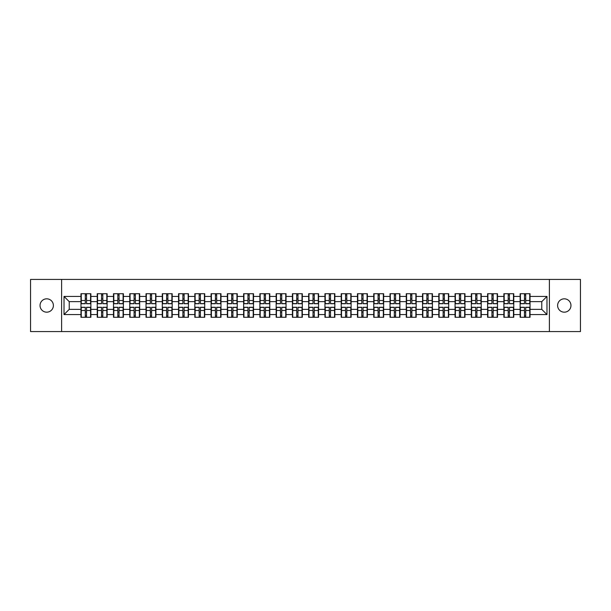 <?xml version="1.0" encoding="UTF-8"?>
<svg xmlns="http://www.w3.org/2000/svg" width="611" height="611" viewBox="0 0 611 611"><rect width="100%" height="100%" fill="white"/><g stroke="black" fill="none" stroke-linecap="round" stroke-linejoin="round"><path stroke-width="0.92" d="M564.289 312.175A6.675 6.675 0 0 1 557.614 305.5A6.675 6.675 0 0 1 564.289 298.825A6.675 6.675 0 0 1 570.964 305.5A6.675 6.675 0 0 1 564.289 312.175M46.711 312.175A6.675 6.675 0 0 1 40.036 305.5A6.675 6.675 0 0 1 46.711 298.825A6.675 6.675 0 0 1 53.386 305.5A6.675 6.675 0 0 1 46.711 312.175M549.381 331.567L580.45 331.567L580.45 279.433L549.381 279.433L549.381 331.567L61.619 331.567L61.619 279.433L30.55 279.433L30.55 331.567L61.619 331.567M549.381 279.433L61.619 279.433M541.766 309.357L541.766 301.643L530.035 301.643L530.035 309.357L541.766 309.357L546.982 314.573L546.982 296.427L530.035 296.427L530.035 293.715L520.129 293.715L520.129 301.643L513.775 301.643L513.775 309.357L520.129 309.357L520.129 301.643M546.982 314.573L530.035 314.573L530.035 317.285L520.129 317.285L520.129 314.573L513.775 314.573L513.775 317.285L503.869 317.285L503.869 314.573L497.507 314.573L497.507 317.285L487.601 317.285L487.601 314.573L481.239 314.573L481.239 317.285L471.333 317.285L471.333 314.573L464.979 314.573L464.979 317.285L455.073 317.285L455.073 314.573L448.711 314.573L448.711 317.285L438.805 317.285L438.805 314.573L432.443 314.573L432.443 317.285L422.537 317.285L422.537 314.573L416.175 314.573L416.175 317.285L406.277 317.285L406.277 314.573L399.915 314.573L399.915 317.285L390.009 317.285L390.009 314.573L383.647 314.573L383.647 317.285L373.741 317.285L373.741 314.573L367.379 314.573L367.379 317.285L357.473 317.285L357.473 314.573L351.119 314.573L351.119 317.285L341.213 317.285L341.213 314.573L334.851 314.573L334.851 317.285L324.945 317.285L324.945 314.573L318.583 314.573L318.583 317.285L308.677 317.285L308.677 314.573L302.323 314.573L302.323 317.285L292.417 317.285L292.417 314.573L286.055 314.573L286.055 317.285L276.149 317.285L276.149 314.573L269.787 314.573L269.787 317.285L259.881 317.285L259.881 314.573L253.527 314.573L253.527 317.285L243.621 317.285L243.621 314.573L237.259 314.573L237.259 317.285L227.353 317.285L227.353 314.573L220.991 314.573L220.991 317.285L211.085 317.285L211.085 314.573L204.723 314.573L204.723 317.285L194.825 317.285L194.825 314.573L188.463 314.573L188.463 317.285L178.557 317.285L178.557 314.573L172.195 314.573L172.195 317.285L162.289 317.285L162.289 314.573L155.927 314.573L155.927 317.285L146.021 317.285L146.021 314.573L139.667 314.573L139.667 317.285L129.761 317.285L129.761 314.573L123.399 314.573L123.399 317.285L113.493 317.285L113.493 314.573L107.131 314.573L107.131 317.285L97.225 317.285L97.225 314.573L90.871 314.573L90.871 317.285L80.965 317.285L80.965 314.573L64.018 314.573L64.018 296.427L80.965 296.427L80.965 301.643L69.234 301.643L69.234 309.357L80.965 309.357L80.965 301.643M520.129 296.427L513.775 296.427L513.775 293.715L503.869 293.715L503.869 296.427L497.507 296.427L497.507 293.715L487.601 293.715L487.601 296.427L481.239 296.427L481.239 293.715L471.333 293.715L471.333 296.427L464.979 296.427L464.979 293.715L455.073 293.715L455.073 296.427L448.711 296.427L448.711 293.715L438.805 293.715L438.805 296.427L432.443 296.427L432.443 293.715L422.537 293.715L422.537 296.427L416.175 296.427L416.175 293.715L406.277 293.715L406.277 296.427L399.915 296.427L399.915 293.715L390.009 293.715L390.009 296.427L383.647 296.427L383.647 293.715L373.741 293.715L373.741 296.427L367.379 296.427L367.379 293.715L357.473 293.715L357.473 296.427L351.119 296.427L351.119 293.715L341.213 293.715L341.213 296.427L334.851 296.427L334.851 293.715L324.945 293.715L324.945 296.427L318.583 296.427L318.583 293.715L308.677 293.715L308.677 296.427L302.323 296.427L302.323 293.715L292.417 293.715L292.417 296.427L286.055 296.427L286.055 293.715L276.149 293.715L276.149 296.427L269.787 296.427L269.787 293.715L259.881 293.715L259.881 296.427L253.527 296.427L253.527 293.715L243.621 293.715L243.621 296.427L237.259 296.427L237.259 293.715L227.353 293.715L227.353 296.427L220.991 296.427L220.991 293.715L211.085 293.715L211.085 296.427L204.723 296.427L204.723 293.715L194.825 293.715L194.825 296.427L188.463 296.427L188.463 293.715L178.557 293.715L178.557 296.427L172.195 296.427L172.195 293.715L162.289 293.715L162.289 296.427L155.927 296.427L155.927 293.715L146.021 293.715L146.021 296.427L139.667 296.427L139.667 293.715L129.761 293.715L129.761 296.427L123.399 296.427L123.399 293.715L113.493 293.715L113.493 296.427L107.131 296.427L107.131 293.715L97.225 293.715L97.225 296.427L90.871 296.427L90.871 293.715L80.965 293.715L80.965 296.427M520.129 309.357L520.129 314.573M513.775 309.357L513.775 314.573M513.775 296.427L513.775 301.643M497.507 309.357L503.869 309.357L503.869 301.643L497.507 301.643L497.507 314.573M503.869 309.357L503.869 314.573M503.869 296.427L503.869 301.643M497.507 296.427L497.507 301.643M481.239 309.357L487.601 309.357L487.601 301.643L481.239 301.643L481.239 314.573M487.601 309.357L487.601 314.573M487.601 296.427L487.601 301.643M481.239 296.427L481.239 301.643M464.979 309.357L471.333 309.357L471.333 301.643L464.979 301.643L464.979 314.573M471.333 309.357L471.333 314.573M471.333 296.427L471.333 301.643M464.979 296.427L464.979 301.643M448.711 309.357L455.073 309.357L455.073 301.643L448.711 301.643L448.711 314.573M455.073 309.357L455.073 314.573M455.073 296.427L455.073 301.643M448.711 296.427L448.711 301.643M432.443 309.357L438.805 309.357L438.805 301.643L432.443 301.643L432.443 314.573M438.805 309.357L438.805 314.573M438.805 296.427L438.805 301.643M432.443 296.427L432.443 301.643M416.175 309.357L422.537 309.357L422.537 301.643L416.175 301.643L416.175 314.573M422.537 309.357L422.537 314.573M422.537 296.427L422.537 301.643M416.175 296.427L416.175 301.643M399.915 309.357L406.277 309.357L406.277 301.643L399.915 301.643L399.915 314.573M406.277 309.357L406.277 314.573M406.277 296.427L406.277 301.643M399.915 296.427L399.915 301.643M383.647 309.357L390.009 309.357L390.009 301.643L383.647 301.643L383.647 314.573M390.009 309.357L390.009 314.573M390.009 296.427L390.009 301.643M383.647 296.427L383.647 301.643M367.379 309.357L373.741 309.357L373.741 301.643L367.379 301.643L367.379 314.573M373.741 309.357L373.741 314.573M373.741 296.427L373.741 301.643M367.379 296.427L367.379 301.643M351.119 309.357L357.473 309.357L357.473 301.643L351.119 301.643L351.119 314.573M357.473 309.357L357.473 314.573M357.473 296.427L357.473 301.643M351.119 296.427L351.119 301.643M334.851 309.357L341.213 309.357L341.213 301.643L334.851 301.643L334.851 314.573M341.213 309.357L341.213 314.573M341.213 296.427L341.213 301.643M334.851 296.427L334.851 301.643M318.583 309.357L324.945 309.357L324.945 301.643L318.583 301.643L318.583 314.573M324.945 309.357L324.945 314.573M324.945 296.427L324.945 301.643M318.583 296.427L318.583 301.643M302.323 309.357L308.677 309.357L308.677 301.643L302.323 301.643L302.323 314.573M308.677 309.357L308.677 314.573M308.677 296.427L308.677 301.643M302.323 296.427L302.323 301.643M286.055 309.357L292.417 309.357L292.417 301.643L286.055 301.643L286.055 314.573M292.417 309.357L292.417 314.573M292.417 296.427L292.417 301.643M286.055 296.427L286.055 301.643M269.787 309.357L276.149 309.357L276.149 301.643L269.787 301.643L269.787 314.573M276.149 309.357L276.149 314.573M276.149 296.427L276.149 301.643M269.787 296.427L269.787 301.643M253.527 309.357L259.881 309.357L259.881 301.643L253.527 301.643L253.527 314.573M259.881 309.357L259.881 314.573M259.881 296.427L259.881 301.643M253.527 296.427L253.527 301.643M237.259 309.357L243.621 309.357L243.621 301.643L237.259 301.643L237.259 314.573M243.621 309.357L243.621 314.573M243.621 296.427L243.621 301.643M237.259 296.427L237.259 301.643M220.991 309.357L227.353 309.357L227.353 301.643L220.991 301.643L220.991 314.573M227.353 309.357L227.353 314.573M227.353 296.427L227.353 301.643M220.991 296.427L220.991 301.643M204.723 309.357L211.085 309.357L211.085 301.643L204.723 301.643L204.723 314.573M211.085 309.357L211.085 314.573M211.085 296.427L211.085 301.643M204.723 296.427L204.723 301.643M188.463 309.357L194.825 309.357L194.825 301.643L188.463 301.643L188.463 314.573M194.825 309.357L194.825 314.573M194.825 296.427L194.825 301.643M188.463 296.427L188.463 301.643M172.195 309.357L178.557 309.357L178.557 301.643L172.195 301.643L172.195 314.573M178.557 309.357L178.557 314.573M178.557 296.427L178.557 301.643M172.195 296.427L172.195 301.643M155.927 309.357L162.289 309.357L162.289 301.643L155.927 301.643L155.927 314.573M162.289 309.357L162.289 314.573M162.289 296.427L162.289 301.643M155.927 296.427L155.927 301.643M139.667 309.357L146.021 309.357L146.021 301.643L139.667 301.643L139.667 314.573M146.021 309.357L146.021 314.573M146.021 296.427L146.021 301.643M139.667 296.427L139.667 301.643M123.399 309.357L129.761 309.357L129.761 301.643L123.399 301.643L123.399 314.573M129.761 309.357L129.761 314.573M129.761 296.427L129.761 301.643M123.399 296.427L123.399 301.643M107.131 309.357L113.493 309.357L113.493 301.643L107.131 301.643L107.131 314.573M113.493 309.357L113.493 314.573M113.493 296.427L113.493 301.643M107.131 296.427L107.131 301.643M90.871 309.357L97.225 309.357L97.225 301.643L90.871 301.643L90.871 314.573M97.225 309.357L97.225 314.573M97.225 296.427L97.225 301.643M90.871 296.427L90.871 301.643M80.965 309.357L80.965 314.573M69.234 309.357L64.018 314.573M64.018 296.427L69.234 301.643M530.035 309.357L530.035 314.573M530.035 296.427L530.035 301.643M546.982 296.427L541.766 301.643M90.558 293.715L90.558 303.728L86.541 303.728L86.541 293.715M85.288 293.715L85.288 303.728L81.278 303.728L81.278 293.715M85.288 295.075L86.541 295.075M86.541 298.932L85.288 298.932M81.278 317.285L81.278 307.272L85.288 307.272L85.288 317.285M86.541 317.285L86.541 307.272L90.558 307.272L90.558 317.285M86.541 315.925L85.288 315.925M85.288 312.068L86.541 312.068M106.818 293.715L106.818 303.728L102.808 303.728L102.808 293.715M101.556 293.715L101.556 303.728L97.539 303.728L97.539 293.715M101.556 295.075L102.808 295.075M102.808 298.932L101.556 298.932M123.086 293.715L123.086 303.728L119.069 303.728L119.069 293.715M117.824 293.715L117.824 303.728L113.806 303.728L113.806 293.715M117.824 295.075L119.069 295.075M119.069 298.932L117.824 298.932M139.354 293.715L139.354 303.728L135.337 303.728L135.337 293.715M134.084 293.715L134.084 303.728L130.074 303.728L130.074 293.715M134.084 295.075L135.337 295.075M135.337 298.932L134.084 298.932M155.614 293.715L155.614 303.728L151.604 303.728L151.604 293.715M150.352 293.715L150.352 303.728L146.334 303.728L146.334 293.715M150.352 295.075L151.604 295.075M151.604 298.932L150.352 298.932M171.882 293.715L171.882 303.728L167.872 303.728L167.872 293.715M166.62 293.715L166.62 303.728L162.602 303.728L162.602 293.715M166.62 295.075L167.872 295.075M167.872 298.932L166.62 298.932M97.539 317.285L97.539 307.272L101.556 307.272L101.556 317.285M102.808 317.285L102.808 307.272L106.818 307.272L106.818 317.285M102.808 315.925L101.556 315.925M101.556 312.068L102.808 312.068M113.806 317.285L113.806 307.272L117.824 307.272L117.824 317.285M119.069 317.285L119.069 307.272L123.086 307.272L123.086 317.285M119.069 315.925L117.824 315.925M117.824 312.068L119.069 312.068M130.074 317.285L130.074 307.272L134.084 307.272L134.084 317.285M135.337 317.285L135.337 307.272L139.354 307.272L139.354 317.285M135.337 315.925L134.084 315.925M134.084 312.068L135.337 312.068M146.334 317.285L146.334 307.272L150.352 307.272L150.352 317.285M151.604 317.285L151.604 307.272L155.614 307.272L155.614 317.285M151.604 315.925L150.352 315.925M150.352 312.068L151.604 312.068M162.602 317.285L162.602 307.272L166.62 307.272L166.62 317.285M167.872 317.285L167.872 307.272L171.882 307.272L171.882 317.285M167.872 315.925L166.62 315.925M166.62 312.068L167.872 312.068M188.15 293.715L188.15 303.728L184.132 303.728L184.132 293.715M182.88 293.715L182.88 303.728L178.87 303.728L178.87 293.715M182.88 295.075L184.132 295.075M184.132 298.932L182.88 298.932M178.87 317.285L178.87 307.272L182.88 307.272L182.88 317.285M184.132 317.285L184.132 307.272L188.15 307.272L188.15 317.285M184.132 315.925L182.88 315.925M182.88 312.068L184.132 312.068M204.418 293.715L204.418 303.728L200.4 303.728L200.4 293.715M199.148 293.715L199.148 303.728L195.13 303.728L195.13 293.715M199.148 295.075L200.4 295.075M200.4 298.932L199.148 298.932M195.13 317.285L195.13 307.272L199.148 307.272L199.148 317.285M200.4 317.285L200.4 307.272L204.418 307.272L204.418 317.285M200.4 315.925L199.148 315.925M199.148 312.068L200.4 312.068M220.678 293.715L220.678 303.728L216.668 303.728L216.668 293.715M215.416 293.715L215.416 303.728L211.398 303.728L211.398 293.715M215.416 295.075L216.668 295.075M216.668 298.932L215.416 298.932M211.398 317.285L211.398 307.272L215.416 307.272L215.416 317.285M216.668 317.285L216.668 307.272L220.678 307.272L220.678 317.285M216.668 315.925L215.416 315.925M215.416 312.068L216.668 312.068M236.946 293.715L236.946 303.728L232.928 303.728L232.928 293.715M231.676 293.715L231.676 303.728L227.666 303.728L227.666 293.715M231.676 295.075L232.928 295.075M232.928 298.932L231.676 298.932M227.666 317.285L227.666 307.272L231.676 307.272L231.676 317.285M232.928 317.285L232.928 307.272L236.946 307.272L236.946 317.285M232.928 315.925L231.676 315.925M231.676 312.068L232.928 312.068M253.214 293.715L253.214 303.728L249.196 303.728L249.196 293.715M247.944 293.715L247.944 303.728L243.934 303.728L243.934 293.715M247.944 295.075L249.196 295.075M249.196 298.932L247.944 298.932M243.934 317.285L243.934 307.272L247.944 307.272L247.944 317.285M249.196 317.285L249.196 307.272L253.214 307.272L253.214 317.285M249.196 315.925L247.944 315.925M247.944 312.068L249.196 312.068M269.474 293.715L269.474 303.728L265.464 303.728L265.464 293.715M264.212 293.715L264.212 303.728L260.194 303.728L260.194 293.715M264.212 295.075L265.464 295.075M265.464 298.932L264.212 298.932M260.194 317.285L260.194 307.272L264.212 307.272L264.212 317.285M265.464 317.285L265.464 307.272L269.474 307.272L269.474 317.285M265.464 315.925L264.212 315.925M264.212 312.068L265.464 312.068M285.742 293.715L285.742 303.728L281.724 303.728L281.724 293.715M280.48 293.715L280.48 303.728L276.462 303.728L276.462 293.715M280.48 295.075L281.724 295.075M281.724 298.932L280.48 298.932M276.462 317.285L276.462 307.272L280.48 307.272L280.48 317.285M281.724 317.285L281.724 307.272L285.742 307.272L285.742 317.285M281.724 315.925L280.48 315.925M280.48 312.068L281.724 312.068M302.01 293.715L302.01 303.728L297.992 303.728L297.992 293.715M296.74 293.715L296.74 303.728L292.73 303.728L292.73 293.715M296.74 295.075L297.992 295.075M297.992 298.932L296.74 298.932M292.73 317.285L292.73 307.272L296.74 307.272L296.74 317.285M297.992 317.285L297.992 307.272L302.01 307.272L302.01 317.285M297.992 315.925L296.74 315.925M296.74 312.068L297.992 312.068M318.27 293.715L318.27 303.728L314.26 303.728L314.26 293.715M313.008 293.715L313.008 303.728L308.99 303.728L308.99 293.715M313.008 295.075L314.26 295.075M314.26 298.932L313.008 298.932M308.99 317.285L308.99 307.272L313.008 307.272L313.008 317.285M314.26 317.285L314.26 307.272L318.27 307.272L318.27 317.285M314.26 315.925L313.008 315.925M313.008 312.068L314.26 312.068M334.538 293.715L334.538 303.728L330.52 303.728L330.52 293.715M329.276 293.715L329.276 303.728L325.258 303.728L325.258 293.715M329.276 295.075L330.52 295.075M330.52 298.932L329.276 298.932M325.258 317.285L325.258 307.272L329.276 307.272L329.276 317.285M330.52 317.285L330.52 307.272L334.538 307.272L334.538 317.285M330.52 315.925L329.276 315.925M329.276 312.068L330.52 312.068M350.806 293.715L350.806 303.728L346.788 303.728L346.788 293.715M345.536 293.715L345.536 303.728L341.526 303.728L341.526 293.715M345.536 295.075L346.788 295.075M346.788 298.932L345.536 298.932M341.526 317.285L341.526 307.272L345.536 307.272L345.536 317.285M346.788 317.285L346.788 307.272L350.806 307.272L350.806 317.285M346.788 315.925L345.536 315.925M345.536 312.068L346.788 312.068M367.066 293.715L367.066 303.728L363.056 303.728L363.056 293.715M361.804 293.715L361.804 303.728L357.786 303.728L357.786 293.715M361.804 295.075L363.056 295.075M363.056 298.932L361.804 298.932M357.786 317.285L357.786 307.272L361.804 307.272L361.804 317.285M363.056 317.285L363.056 307.272L367.066 307.272L367.066 317.285M363.056 315.925L361.804 315.925M361.804 312.068L363.056 312.068M383.334 293.715L383.334 303.728L379.324 303.728L379.324 293.715M378.072 293.715L378.072 303.728L374.054 303.728L374.054 293.715M378.072 295.075L379.324 295.075M379.324 298.932L378.072 298.932M374.054 317.285L374.054 307.272L378.072 307.272L378.072 317.285M379.324 317.285L379.324 307.272L383.334 307.272L383.334 317.285M379.324 315.925L378.072 315.925M378.072 312.068L379.324 312.068M399.602 293.715L399.602 303.728L395.584 303.728L395.584 293.715M394.332 293.715L394.332 303.728L390.322 303.728L390.322 293.715M394.332 295.075L395.584 295.075M395.584 298.932L394.332 298.932M390.322 317.285L390.322 307.272L394.332 307.272L394.332 317.285M395.584 317.285L395.584 307.272L399.602 307.272L399.602 317.285M395.584 315.925L394.332 315.925M394.332 312.068L395.584 312.068M415.87 293.715L415.87 303.728L411.852 303.728L411.852 293.715M410.6 293.715L410.6 303.728L406.582 303.728L406.582 293.715M410.6 295.075L411.852 295.075M411.852 298.932L410.6 298.932M406.582 317.285L406.582 307.272L410.6 307.272L410.6 317.285M411.852 317.285L411.852 307.272L415.87 307.272L415.87 317.285M411.852 315.925L410.6 315.925M410.6 312.068L411.852 312.068M432.13 293.715L432.13 303.728L428.12 303.728L428.12 293.715M426.868 293.715L426.868 303.728L422.85 303.728L422.85 293.715M426.868 295.075L428.12 295.075M428.12 298.932L426.868 298.932M422.85 317.285L422.85 307.272L426.868 307.272L426.868 317.285M428.12 317.285L428.12 307.272L432.13 307.272L432.13 317.285M428.12 315.925L426.868 315.925M426.868 312.068L428.12 312.068M448.398 293.715L448.398 303.728L444.38 303.728L444.38 293.715M443.128 293.715L443.128 303.728L439.118 303.728L439.118 293.715M443.128 295.075L444.38 295.075M444.38 298.932L443.128 298.932M439.118 317.285L439.118 307.272L443.128 307.272L443.128 317.285M444.38 317.285L444.38 307.272L448.398 307.272L448.398 317.285M444.38 315.925L443.128 315.925M443.128 312.068L444.38 312.068M464.666 293.715L464.666 303.728L460.648 303.728L460.648 293.715M459.396 293.715L459.396 303.728L455.386 303.728L455.386 293.715M459.396 295.075L460.648 295.075M460.648 298.932L459.396 298.932M455.386 317.285L455.386 307.272L459.396 307.272L459.396 317.285M460.648 317.285L460.648 307.272L464.666 307.272L464.666 317.285M460.648 315.925L459.396 315.925M459.396 312.068L460.648 312.068M480.926 293.715L480.926 303.728L476.916 303.728L476.916 293.715M475.663 293.715L475.663 303.728L471.646 303.728L471.646 293.715M475.663 295.075L476.916 295.075M476.916 298.932L475.663 298.932M471.646 317.285L471.646 307.272L475.663 307.272L475.663 317.285M476.916 317.285L476.916 307.272L480.926 307.272L480.926 317.285M476.916 315.925L475.663 315.925M475.663 312.068L476.916 312.068M497.194 293.715L497.194 303.728L493.176 303.728L493.176 293.715M491.931 293.715L491.931 303.728L487.914 303.728L487.914 293.715M491.931 295.075L493.176 295.075M493.176 298.932L491.931 298.932M487.914 317.285L487.914 307.272L491.931 307.272L491.931 317.285M493.176 317.285L493.176 307.272L497.194 307.272L497.194 317.285M493.176 315.925L491.931 315.925M491.931 312.068L493.176 312.068M513.461 293.715L513.461 303.728L509.444 303.728L509.444 293.715M508.192 293.715L508.192 303.728L504.182 303.728L504.182 293.715M508.192 295.075L509.444 295.075M509.444 298.932L508.192 298.932M504.182 317.285L504.182 307.272L508.192 307.272L508.192 317.285M509.444 317.285L509.444 307.272L513.461 307.272L513.461 317.285M509.444 315.925L508.192 315.925M508.192 312.068L509.444 312.068M529.722 293.715L529.722 303.728L525.712 303.728L525.712 293.715M524.459 293.715L524.459 303.728L520.442 303.728L520.442 293.715M524.459 295.075L525.712 295.075M525.712 298.932L524.459 298.932M520.442 317.285L520.442 307.272L524.459 307.272L524.459 317.285M525.712 317.285L525.712 307.272L529.722 307.272L529.722 317.285M525.712 315.925L524.459 315.925M524.459 312.068L525.712 312.068M85.288 300.513L81.278 300.513M85.288 303.591L81.278 303.591M90.558 300.513L86.541 300.513M90.558 303.591L86.541 303.591M86.541 310.487L90.558 310.487M86.541 307.409L90.558 307.409M81.278 310.487L85.288 310.487M81.278 307.409L85.288 307.409M101.556 300.513L97.539 300.513M101.556 303.591L97.539 303.591M106.818 300.513L102.808 300.513M106.818 303.591L102.808 303.591M117.824 300.513L113.806 300.513M117.824 303.591L113.806 303.591M123.086 300.513L119.069 300.513M123.086 303.591L119.069 303.591M134.084 300.513L130.074 300.513M134.084 303.591L130.074 303.591M139.354 300.513L135.337 300.513M139.354 303.591L135.337 303.591M150.352 300.513L146.334 300.513M150.352 303.591L146.334 303.591M155.614 300.513L151.604 300.513M155.614 303.591L151.604 303.591M166.62 300.513L162.602 300.513M166.62 303.591L162.602 303.591M171.882 300.513L167.872 300.513M171.882 303.591L167.872 303.591M102.808 310.487L106.818 310.487M102.808 307.409L106.818 307.409M97.539 310.487L101.556 310.487M97.539 307.409L101.556 307.409M119.069 310.487L123.086 310.487M119.069 307.409L123.086 307.409M113.806 310.487L117.824 310.487M113.806 307.409L117.824 307.409M135.337 310.487L139.354 310.487M135.337 307.409L139.354 307.409M130.074 310.487L134.084 310.487M130.074 307.409L134.084 307.409M151.604 310.487L155.614 310.487M151.604 307.409L155.614 307.409M146.334 310.487L150.352 310.487M146.334 307.409L150.352 307.409M167.872 310.487L171.882 310.487M167.872 307.409L171.882 307.409M162.602 310.487L166.62 310.487M162.602 307.409L166.62 307.409M182.88 300.513L178.87 300.513M182.88 303.591L178.87 303.591M188.15 300.513L184.132 300.513M188.15 303.591L184.132 303.591M184.132 310.487L188.15 310.487M184.132 307.409L188.15 307.409M178.87 310.487L182.88 310.487M178.87 307.409L182.88 307.409M199.148 300.513L195.13 300.513M199.148 303.591L195.13 303.591M204.418 300.513L200.4 300.513M204.418 303.591L200.4 303.591M200.4 310.487L204.418 310.487M200.4 307.409L204.418 307.409M195.13 310.487L199.148 310.487M195.13 307.409L199.148 307.409M215.416 300.513L211.398 300.513M215.416 303.591L211.398 303.591M220.678 300.513L216.668 300.513M220.678 303.591L216.668 303.591M216.668 310.487L220.678 310.487M216.668 307.409L220.678 307.409M211.398 310.487L215.416 310.487M211.398 307.409L215.416 307.409M231.676 300.513L227.666 300.513M231.676 303.591L227.666 303.591M236.946 300.513L232.928 300.513M236.946 303.591L232.928 303.591M232.928 310.487L236.946 310.487M232.928 307.409L236.946 307.409M227.666 310.487L231.676 310.487M227.666 307.409L231.676 307.409M247.944 300.513L243.934 300.513M247.944 303.591L243.934 303.591M253.214 300.513L249.196 300.513M253.214 303.591L249.196 303.591M249.196 310.487L253.214 310.487M249.196 307.409L253.214 307.409M243.934 310.487L247.944 310.487M243.934 307.409L247.944 307.409M264.212 300.513L260.194 300.513M264.212 303.591L260.194 303.591M269.474 300.513L265.464 300.513M269.474 303.591L265.464 303.591M265.464 310.487L269.474 310.487M265.464 307.409L269.474 307.409M260.194 310.487L264.212 310.487M260.194 307.409L264.212 307.409M280.48 300.513L276.462 300.513M280.48 303.591L276.462 303.591M285.742 300.513L281.724 300.513M285.742 303.591L281.724 303.591M281.724 310.487L285.742 310.487M281.724 307.409L285.742 307.409M276.462 310.487L280.48 310.487M276.462 307.409L280.48 307.409M296.74 300.513L292.73 300.513M296.74 303.591L292.73 303.591M302.01 300.513L297.992 300.513M302.01 303.591L297.992 303.591M297.992 310.487L302.01 310.487M297.992 307.409L302.01 307.409M292.73 310.487L296.74 310.487M292.73 307.409L296.74 307.409M313.008 300.513L308.99 300.513M313.008 303.591L308.99 303.591M318.27 300.513L314.26 300.513M318.27 303.591L314.26 303.591M314.26 310.487L318.27 310.487M314.26 307.409L318.27 307.409M308.99 310.487L313.008 310.487M308.99 307.409L313.008 307.409M329.276 300.513L325.258 300.513M329.276 303.591L325.258 303.591M334.538 300.513L330.52 300.513M334.538 303.591L330.52 303.591M330.52 310.487L334.538 310.487M330.52 307.409L334.538 307.409M325.258 310.487L329.276 310.487M325.258 307.409L329.276 307.409M345.536 300.513L341.526 300.513M345.536 303.591L341.526 303.591M350.806 300.513L346.788 300.513M350.806 303.591L346.788 303.591M346.788 310.487L350.806 310.487M346.788 307.409L350.806 307.409M341.526 310.487L345.536 310.487M341.526 307.409L345.536 307.409M361.804 300.513L357.786 300.513M361.804 303.591L357.786 303.591M367.066 300.513L363.056 300.513M367.066 303.591L363.056 303.591M363.056 310.487L367.066 310.487M363.056 307.409L367.066 307.409M357.786 310.487L361.804 310.487M357.786 307.409L361.804 307.409M378.072 300.513L374.054 300.513M378.072 303.591L374.054 303.591M383.334 300.513L379.324 300.513M383.334 303.591L379.324 303.591M379.324 310.487L383.334 310.487M379.324 307.409L383.334 307.409M374.054 310.487L378.072 310.487M374.054 307.409L378.072 307.409M394.332 300.513L390.322 300.513M394.332 303.591L390.322 303.591M399.602 300.513L395.584 300.513M399.602 303.591L395.584 303.591M395.584 310.487L399.602 310.487M395.584 307.409L399.602 307.409M390.322 310.487L394.332 310.487M390.322 307.409L394.332 307.409M410.6 300.513L406.582 300.513M410.6 303.591L406.582 303.591M415.87 300.513L411.852 300.513M415.87 303.591L411.852 303.591M411.852 310.487L415.87 310.487M411.852 307.409L415.87 307.409M406.582 310.487L410.6 310.487M406.582 307.409L410.6 307.409M426.868 300.513L422.85 300.513M426.868 303.591L422.85 303.591M432.13 300.513L428.12 300.513M432.13 303.591L428.12 303.591M428.12 310.487L432.13 310.487M428.12 307.409L432.13 307.409M422.85 310.487L426.868 310.487M422.85 307.409L426.868 307.409M443.128 300.513L439.118 300.513M443.128 303.591L439.118 303.591M448.398 300.513L444.38 300.513M448.398 303.591L444.38 303.591M444.38 310.487L448.398 310.487M444.38 307.409L448.398 307.409M439.118 310.487L443.128 310.487M439.118 307.409L443.128 307.409M459.396 300.513L455.386 300.513M459.396 303.591L455.386 303.591M464.666 300.513L460.648 300.513M464.666 303.591L460.648 303.591M460.648 310.487L464.666 310.487M460.648 307.409L464.666 307.409M455.386 310.487L459.396 310.487M455.386 307.409L459.396 307.409M475.663 300.513L471.646 300.513M475.663 303.591L471.646 303.591M480.926 300.513L476.916 300.513M480.926 303.591L476.916 303.591M476.916 310.487L480.926 310.487M476.916 307.409L480.926 307.409M471.646 310.487L475.663 310.487M471.646 307.409L475.663 307.409M491.931 300.513L487.914 300.513M491.931 303.591L487.914 303.591M497.194 300.513L493.176 300.513M497.194 303.591L493.176 303.591M493.176 310.487L497.194 310.487M493.176 307.409L497.194 307.409M487.914 310.487L491.931 310.487M487.914 307.409L491.931 307.409M508.192 300.513L504.182 300.513M508.192 303.591L504.182 303.591M513.461 300.513L509.444 300.513M513.461 303.591L509.444 303.591M509.444 310.487L513.461 310.487M509.444 307.409L513.461 307.409M504.182 310.487L508.192 310.487M504.182 307.409L508.192 307.409M524.459 300.513L520.442 300.513M524.459 303.591L520.442 303.591M529.722 300.513L525.712 300.513M529.722 303.591L525.712 303.591M525.712 310.487L529.722 310.487M525.712 307.409L529.722 307.409M520.442 310.487L524.459 310.487M520.442 307.409L524.459 307.409"/></g></svg>
